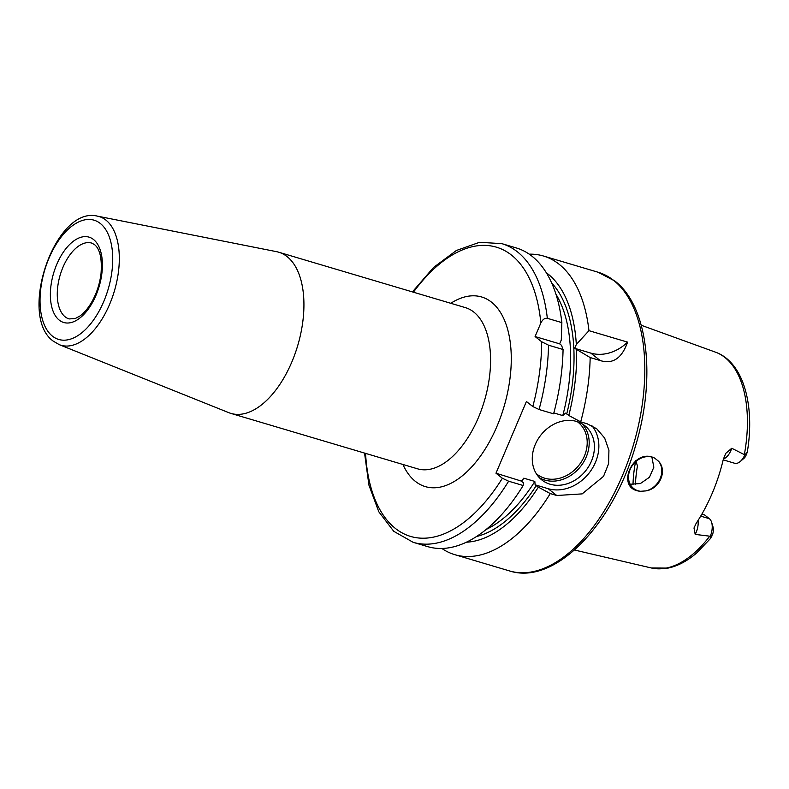 <?xml version="1.0" encoding="UTF-8"?>
<svg xmlns="http://www.w3.org/2000/svg" width="789" height="789" viewBox="0 0 789 789"><rect width="100%" height="100%" fill="white"/><g stroke="black" fill="none" stroke-linecap="round" stroke-linejoin="round"><path stroke-width="1.18" d="M654.702 458.133A18.541 15.346 -51.7 0 0 652.306 457.166A18.541 15.346 128.3 0 0 631.447 466.891A18.541 15.346 128.3 0 0 633.685 488.529A18.541 15.346 128.3 0 0 638.035 490.768A18.541 15.346 -51.7 0 0 640.629 491.281C614.463 489.604 632.64 446.791 654.702 458.133L658.539 461.24C667.573 470.56 659.89 488.707 645.954 490.896L640.629 491.281M630.164 484.229L640.382 483.558L649.465 477.246L653.844 467.206L651.872 457.038M710.307 536.254A14.241 7.594 -73.5 0 0 711.639 522.367L712.97 526.776A9.3 4.951 106.5 0 1 712.881 533.433L710.623 538.364L710.307 536.254L695.188 534.4L693.995 528.019L696.154 523.354A113.833 60.654 -73.5 0 0 723.316 459.346L725.742 453.379L731.748 448.27L744.855 454.868L747.262 452.304L745.595 456.358A9.3 4.951 106.5 0 1 743.662 458.616L740.151 461.575A14.241 7.594 -73.5 0 0 744.855 454.868M711.639 522.367A14.241 7.594 -73.5 0 0 709.39 518.708L704.616 514.951L701.865 514.132M635.776 460.608L637.443 465.934A86.928 46.324 -73.5 0 0 635.411 484.633M658.539 461.24A18.541 15.346 -51.7 0 1 660.215 478.43A18.541 15.346 -51.7 0 1 645.954 490.896M723.197 459.859L734.667 463.261A14.241 7.594 -73.5 0 0 740.151 461.575M633.005 484.653A84.068 44.795 106.5 0 1 635.53 461.861M627.571 342.13C621.88 358.314 612.767 364.459 600.232 360.553L590.162 357.555L574.688 348.314L590.793 353.097A39.558 32.744 128.3 0 0 627.571 342.13L588.969 330.67A155.778 83.013 -73.5 0 0 559.026 264.187A155.778 83.013 106.5 0 0 543.453 256.011A155.778 83.013 106.5 0 0 529.251 254.166M441.87 548.463A155.778 83.013 -73.5 0 0 454.77 554.667A155.778 83.013 -73.5 0 0 550.258 493.569L556.768 495.502L582.164 493.884L603.546 476.339L608.595 463.715L608.93 450.263L604.66 438.063L596.721 428.782L587.203 423.811L580.694 421.878A155.778 83.013 -73.5 0 0 590.162 357.555M580.694 421.878L568.79 415.448A142.908 76.148 -73.5 0 0 576.562 349.793M466.348 542.201A142.908 76.148 -73.5 0 0 538.354 487.138L550.258 493.569M546.353 272.777A142.908 76.148 -73.5 0 1 576.325 344.468L588.969 330.67M532.802 406.542L539.065 409.511L553.592 413.831A155.778 83.013 -73.5 0 0 563.07 349.517L548.533 345.197L541.668 341.755A150.827 80.37 106.5 0 1 532.802 406.542L526.411 401.502L495.975 473.203L521.273 481.063L523.788 478.173A135.994 72.47 106.5 0 1 521.716 481.418M553.839 412.933L562.784 415.586L565.565 413.13L568.79 415.448M521.273 481.063L523.314 482.671L523.166 485.521L508.629 481.211L502.366 478.242L495.975 473.203M559.648 343.846L561.285 340L561.867 322.622L547.339 318.312C544.804 317.898 542.635 319.456 540.84 322.987L535.08 336.548L559.648 343.846L561.521 345.326L563.07 349.517M541.668 341.755L535.08 336.548M538.354 487.138L535.129 484.821L548.128 488.687A39.558 32.744 128.3 0 0 590.803 470.757A39.558 32.744 128.3 0 0 591.849 425.656M535.129 484.821L534.824 481.448L523.788 478.173M535.267 444.493A34.617 28.651 128.3 0 0 541.895 480.008A34.617 28.651 128.3 0 0 591.425 461.171A34.617 28.651 128.3 0 0 584.787 425.666A34.617 28.651 128.3 0 0 535.267 444.493M508.629 481.211A155.778 83.013 106.5 0 1 413.14 542.309L427.668 546.619A155.778 83.013 -73.5 0 0 523.166 485.521M561.867 322.622A155.778 83.013 -73.5 0 0 516.351 247.963L501.824 243.643A155.778 83.013 106.5 0 1 547.339 318.312M576.325 344.468L574.688 348.314M276.554 251.671A84.068 44.795 106.5 0 1 278.714 252.204A84.068 44.795 106.5 0 1 287.117 256.612A84.068 44.795 -73.5 0 1 294.997 353.896A84.068 44.795 -73.5 0 1 230.852 413.387A84.068 44.795 -73.5 0 1 228.751 412.647L59.303 344.675A67.124 35.771 106.5 0 0 111.614 299.317A67.124 35.771 106.5 0 0 105.904 220.092A67.124 35.771 106.5 0 0 97.461 216.147L276.554 251.671M641.23 325.246L715.426 352.141A112.63 60.013 106.5 0 1 724.884 357.456A112.63 60.013 106.5 0 1 744.372 454.543M709.686 536.254A112.63 60.013 106.5 0 1 651.339 567.972L574.491 550.022M711.974 535.968L710.278 536.412M709.39 518.708L700.701 516.134M698.058 520.415A14.241 7.594 106.5 0 1 695.188 534.4M731.748 448.27A14.241 7.594 106.5 0 1 723.405 458.991M746.7 454.158L744.964 454.691M509.418 570.901C554.726 585.754 612.994 524.941 635.549 445.844C656.162 378.148 648.233 306.26 614.838 281.012L598.101 272.235A155.778 83.013 106.5 0 1 613.674 280.411A155.778 83.013 106.5 0 1 628.261 460.677A155.778 83.013 106.5 0 1 509.418 570.901L454.77 554.667M365.563 453.379A150.827 80.37 -73.5 0 0 502.366 478.242M540.84 322.987A150.827 80.37 -73.5 0 0 413.426 292.196M402.923 464.474A98.901 52.705 -73.5 0 0 415.428 481.408A98.901 52.705 -73.5 0 0 497.031 426.178A98.901 52.705 -73.5 0 0 491.508 302.167A98.901 52.705 -73.5 0 0 450.785 303.292M556.768 495.502L548.128 488.687M548.533 345.197A155.778 83.013 106.5 0 1 539.065 409.511M590.793 353.097L600.232 360.553M551.718 283.034A138.47 73.781 106.5 0 1 566.749 413.84M536.313 485.531A138.47 73.781 106.5 0 1 476.448 536.54M562.784 415.586A135.994 72.47 -73.5 0 0 555.969 294.238M486.123 529.468A135.994 72.47 -73.5 0 0 534.824 481.448M582.035 423.782A34.617 28.651 -51.7 0 1 586.197 457.048A34.617 28.651 -51.7 0 1 539.429 477.759M577.311 421.671A33.138 27.428 -51.7 0 1 584.343 456.17A33.138 27.428 -51.7 0 1 536.273 473.666M230.852 413.387L417.499 468.804A84.068 44.795 -73.5 0 0 481.645 409.323A84.068 44.795 -73.5 0 0 473.765 312.03A84.068 44.795 106.5 0 0 465.362 307.621L278.714 252.204M100.302 223.465A62.193 33.138 106.5 0 1 103.783 301.437A62.193 33.138 106.5 0 1 52.468 336.173A62.193 33.138 106.5 0 1 48.987 258.2A62.193 33.138 106.5 0 1 100.302 223.465M59.264 320.147A44.509 23.719 106.5 0 1 56.778 264.345A44.509 23.719 106.5 0 1 93.506 239.491A44.509 23.719 -73.5 0 1 95.992 295.293A44.509 23.719 -73.5 0 1 59.264 320.147M65.181 316.862A39.558 21.086 106.5 0 1 61.473 271.081A39.558 21.086 106.5 0 1 91.662 243.081L94.453 244.56C99.956 248.969 102.146 258.664 101.022 273.665C99.67 284.356 96.376 294.159 91.13 303.084C87.569 308.933 83.792 313.263 79.807 316.083L75.182 318.559L69.136 318.934A39.558 21.086 -73.5 0 1 65.181 316.862M710.623 538.364L696.786 552.852C687.436 560.969 677.84 566.058 667.997 568.11L651.339 567.972M715.426 352.141C743.356 362.003 755.221 405.142 747.262 452.304M598.101 272.235L543.453 256.011M364.548 453.083L368.936 485.166L378.789 511.765L393.75 531.303L413.14 542.309M501.824 243.643L479.564 242.292L456.367 250.498L433.595 267.412L412.41 291.9M97.461 216.147C55.013 205.367 17.496 316.211 53.415 341.243L59.303 344.675"/></g></svg>

